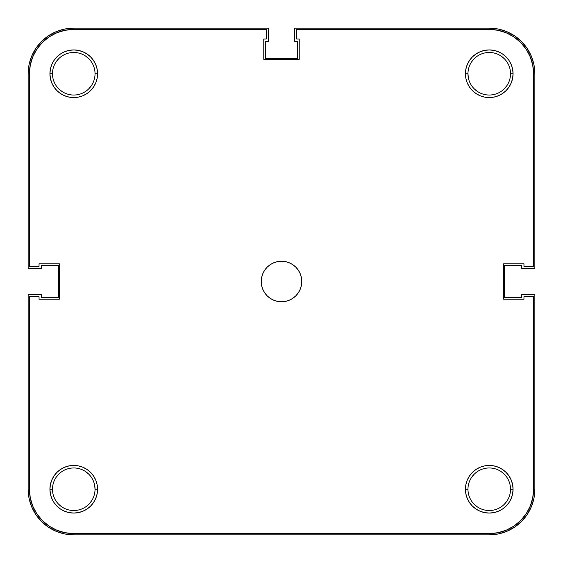 <?xml version="1.0" encoding="UTF-8"?>
<svg xmlns="http://www.w3.org/2000/svg" width="563" height="563" viewBox="0 0 563 563"><rect width="100%" height="100%" fill="white"/><g stroke="black" fill="none" stroke-linecap="round" stroke-linejoin="round"><path stroke-width="0.84" d="M510.528 489.247A21.281 21.281 0 0 0 489.247 467.966A21.281 21.281 0 0 0 467.966 489.247L465.432 489.247A23.815 23.815 0 0 1 489.247 465.432A23.815 23.815 0 0 1 513.062 489.247L510.528 489.247A21.281 21.281 0 0 1 489.247 510.528A21.281 21.281 0 0 1 467.966 489.247A21.281 21.281 0 0 1 489.247 467.966A21.281 21.281 0 0 1 510.528 489.247L513.062 489.247L512.604 484.602L511.246 480.133L509.051 476.016L506.088 472.406L502.477 469.443L498.361 467.248L493.892 465.89L489.247 465.432L484.602 465.89L480.133 467.248L476.016 469.443L472.406 472.406L469.443 476.016L467.248 480.133L465.89 484.602L465.432 489.247L465.89 493.892L467.248 498.361L469.443 502.477L472.406 506.088L476.016 509.051L480.133 511.246L484.602 512.604L489.247 513.062L493.892 512.604L498.361 511.246L502.477 509.051L506.088 506.088L509.051 502.477L511.246 498.361L512.604 493.892L513.062 489.247A23.815 23.815 0 0 1 489.247 513.062A23.815 23.815 0 0 1 465.432 489.247L467.966 489.247A21.281 21.281 0 0 0 489.247 510.528A21.281 21.281 0 0 0 510.528 489.247L510.12 485.095M95.034 489.247A21.281 21.281 0 0 0 73.753 467.966A21.281 21.281 0 0 0 52.472 489.247L49.938 489.247A23.815 23.815 0 0 1 73.753 465.432A23.815 23.815 0 0 1 97.568 489.247L95.034 489.247A21.281 21.281 0 0 1 73.753 510.528A21.281 21.281 0 0 1 52.472 489.247A21.281 21.281 0 0 1 73.753 467.966A21.281 21.281 0 0 1 95.034 489.247L97.568 489.247L97.11 484.602L95.752 480.133L93.557 476.016L90.594 472.406L86.983 469.443L82.867 467.248L78.398 465.89L73.753 465.432L69.108 465.89L64.639 467.248L60.523 469.443L56.912 472.406L53.949 476.016L51.754 480.133L50.396 484.602L49.938 489.247L50.396 493.892L51.754 498.361L53.949 502.477L56.912 506.088L60.523 509.051L64.639 511.246L69.108 512.604L73.753 513.062L78.398 512.604L82.867 511.246L86.983 509.051L90.594 506.088L93.557 502.477L95.752 498.361L97.11 493.892L97.568 489.247A23.815 23.815 0 0 1 73.753 513.062A23.815 23.815 0 0 1 49.938 489.247L52.472 489.247A21.281 21.281 0 0 0 73.753 510.528A21.281 21.281 0 0 0 95.034 489.247L94.626 485.095M510.528 73.753A21.281 21.281 0 0 0 489.247 52.472A21.281 21.281 0 0 0 467.966 73.753L465.432 73.753A23.815 23.815 0 0 1 489.247 49.938A23.815 23.815 0 0 1 513.062 73.753L510.528 73.753A21.281 21.281 0 0 1 489.247 95.034A21.281 21.281 0 0 1 467.966 73.753A21.281 21.281 0 0 1 489.247 52.472A21.281 21.281 0 0 1 510.528 73.753L513.062 73.753L512.604 69.108L511.246 64.639L509.051 60.523L506.088 56.912L502.477 53.949L498.361 51.754L493.892 50.396L489.247 49.938L484.602 50.396L480.133 51.754L476.016 53.949L472.406 56.912L469.443 60.523L467.248 64.639L465.89 69.108L465.432 73.753L465.89 78.398L467.248 82.867L469.443 86.983L472.406 90.594L476.016 93.557L480.133 95.752L484.602 97.11L489.247 97.568L493.892 97.11L498.361 95.752L502.477 93.557L506.088 90.594L509.051 86.983L511.246 82.867L512.604 78.398L513.062 73.753A23.815 23.815 0 0 1 489.247 97.568A23.815 23.815 0 0 1 465.432 73.753L467.966 73.753A21.281 21.281 0 0 0 489.247 95.034A21.281 21.281 0 0 0 510.528 73.753M95.034 73.753A21.281 21.281 0 0 0 73.753 52.472A21.281 21.281 0 0 0 52.472 73.753L49.938 73.753A23.815 23.815 0 0 1 73.753 49.938A23.815 23.815 0 0 1 97.568 73.753L95.034 73.753A21.281 21.281 0 0 1 73.753 95.034A21.281 21.281 0 0 1 52.472 73.753A21.281 21.281 0 0 1 73.753 52.472A21.281 21.281 0 0 1 95.034 73.753L97.568 73.753L97.11 69.108L95.752 64.639L93.557 60.523L90.594 56.912L86.983 53.949L82.867 51.754L78.398 50.396L73.753 49.938L69.108 50.396L64.639 51.754L60.523 53.949L56.912 56.912L53.949 60.523L51.754 64.639L50.396 69.108L49.938 73.753L50.396 78.398L51.754 82.867L53.949 86.983L56.912 90.594L60.523 93.557L64.639 95.752L69.108 97.11L73.753 97.568L78.398 97.11L82.867 95.752L86.983 93.557L90.594 90.594L93.557 86.983L95.752 82.867L97.11 78.398L97.568 73.753A23.815 23.815 0 0 1 73.753 97.568A23.815 23.815 0 0 1 49.938 73.753L52.472 73.753A21.281 21.281 0 0 0 73.753 95.034A21.281 21.281 0 0 0 95.034 73.753M261.232 281.5A20.268 20.268 0 0 1 281.5 261.232A20.268 20.268 0 0 1 301.768 281.5A20.268 20.268 0 0 1 281.5 301.768A20.268 20.268 0 0 1 261.232 281.5L261.619 285.455L262.773 289.255L264.645 292.76L267.172 295.828L270.24 298.355L273.745 300.227L277.545 301.381L281.5 301.768L285.455 301.381L289.255 300.227L292.76 298.355L295.828 295.828L298.355 292.76L300.227 289.255L301.381 285.455L301.768 281.5L301.381 277.545L300.227 273.745L298.355 270.24L295.828 267.172L292.76 264.645L289.255 262.773L285.455 261.619L281.5 261.232L277.545 261.619L273.745 262.773L270.24 264.645L267.172 267.172L264.645 270.24L262.773 273.745L261.619 277.545L261.232 281.5M29.417 489.247A44.336 44.336 0 0 0 73.753 533.583L489.247 533.583A44.336 44.336 0 0 0 533.583 489.247L533.583 296.701L523.956 296.701L523.956 299.234L503.688 299.234L503.688 263.766L523.956 263.766L523.956 266.299L533.583 266.299L533.583 73.753A44.336 44.336 0 0 0 489.247 29.417L296.701 29.417L296.701 39.044L299.234 39.044L299.234 59.312L263.766 59.312L263.766 39.044L266.299 39.044L266.299 29.417L73.753 29.417A44.336 44.336 0 0 0 29.417 73.753L29.417 266.299L39.044 266.299L39.044 263.766L59.312 263.766L59.312 299.234L39.044 299.234L39.044 296.701L29.417 296.701L39.044 296.701L39.044 299.234L59.312 299.234L59.312 263.766L39.044 263.766L39.044 266.299L29.417 266.299L29.417 73.753L30.268 65.104L32.795 56.786L36.891 49.122L42.401 42.401L49.122 36.891L56.786 32.795L65.104 30.268L73.753 29.417L266.299 29.417L266.299 39.044L263.766 39.044L263.766 59.312L299.234 59.312L299.234 39.044L296.701 39.044L296.701 29.417L489.247 29.417L497.896 30.268L506.214 32.795L513.878 36.891L520.599 42.401L526.109 49.122L530.205 56.786L532.732 65.104L533.583 73.753L533.583 266.299L523.956 266.299L523.956 263.766L503.688 263.766L503.688 299.234L523.956 299.234L523.956 296.701L533.583 296.701L533.583 489.247L532.732 497.896L530.205 506.214L526.109 513.878L520.599 520.599L513.878 526.109L506.214 530.205L497.896 532.732L489.247 533.583L73.753 533.583L65.104 532.732L56.786 530.205L49.122 526.109L42.401 520.599L36.891 513.878L32.795 506.214L30.268 497.896L29.417 489.247L29.417 296.701L29.417 489.247L30.268 497.896M73.753 29.417L65.104 30.268M36.891 49.122L32.795 56.786L30.268 65.104M49.122 526.109L56.786 530.205L65.104 532.732M489.247 533.583L497.896 532.732M526.109 513.878L530.205 506.214L532.732 497.896M533.583 73.753L532.732 65.104M513.878 36.891L506.214 32.795L497.896 30.268M506.939 85.576L504.293 88.799M477.424 91.445L474.201 88.799M468.374 77.905L467.966 73.753M471.555 61.93L474.201 58.707M501.07 56.061L504.293 58.707M91.445 85.576L88.799 88.799M61.93 91.445L58.707 88.799M52.88 77.905L52.472 73.753M56.061 61.93L58.707 58.707M85.576 56.061L88.799 58.707M91.445 501.07L88.799 504.293M61.93 506.939L58.707 504.293M56.061 477.424L58.707 474.201M85.576 471.555L88.799 474.201M506.939 501.07L504.293 504.293M477.424 506.939L474.201 504.293M471.555 477.424L474.201 474.201M501.07 471.555L504.293 474.201M531.381 56.3L527.165 48.418L521.493 41.507L514.582 35.835L506.7 31.619L498.142 29.03L489.247 28.15L294.674 28.15L294.674 41.324L297.461 41.324L297.461 58.552L265.539 58.552L265.539 41.324L268.326 41.324L268.326 28.15L73.753 28.15L64.858 29.03L56.3 31.619L48.418 35.835L41.507 41.507L35.835 48.418L31.619 56.3L29.03 64.858L28.15 73.753L28.15 268.326L41.324 268.326L41.324 265.539L58.552 265.539L58.552 297.461L41.324 297.461L41.324 294.674L28.15 294.674L28.15 489.247L29.03 498.142L31.619 506.7L35.835 514.582L41.507 521.493L48.418 527.165L56.3 531.381L64.858 533.97L73.753 534.85L489.247 534.85L498.142 533.97L506.7 531.381L514.582 527.165L521.493 521.493L527.165 514.582L531.381 506.7L533.97 498.142L534.85 489.247L534.85 294.674L521.676 294.674L521.676 297.461L504.448 297.461L504.448 265.539L521.676 265.539L521.676 268.326L534.85 268.326L534.85 73.753L533.97 64.858L531.381 56.3L527.165 48.418L521.493 41.507M506.7 531.381L514.582 527.165L521.493 521.493M531.381 506.7L533.97 498.142M506.7 31.619L498.142 29.03M56.3 31.619L48.418 35.835L41.507 41.507M31.619 56.3L29.03 64.858M31.619 506.7L35.835 514.582L41.507 521.493M56.3 531.381L64.858 533.97M534.85 489.247A45.603 45.603 0 0 1 489.247 534.85L73.753 534.85A45.603 45.603 0 0 1 28.15 489.247L28.15 294.674L41.324 294.674L41.324 297.461L58.552 297.461L58.552 265.539L41.324 265.539L41.324 268.326L28.15 268.326L28.15 73.753A45.603 45.603 0 0 1 73.753 28.15L268.326 28.15L268.326 41.324L265.539 41.324L265.539 58.552L297.461 58.552L297.461 41.324L294.674 41.324L294.674 28.15L489.247 28.15A45.603 45.603 0 0 1 534.85 73.753L534.85 268.326L521.676 268.326L521.676 265.539L504.448 265.539L504.448 297.461L521.676 297.461L521.676 294.674L534.85 294.674L534.85 489.247"/></g></svg>
